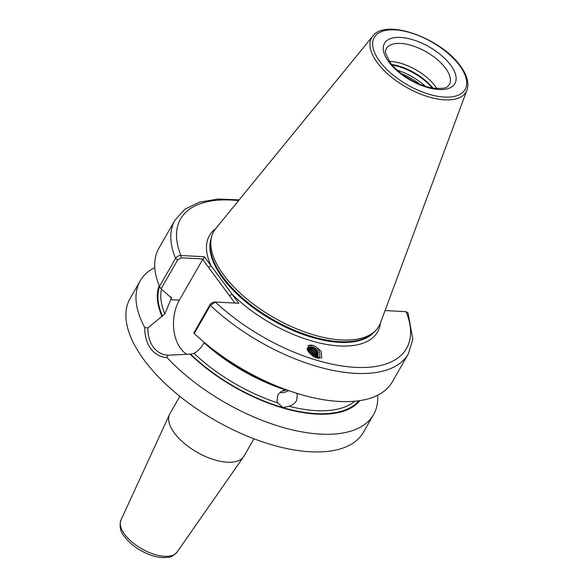 <?xml version="1.0" encoding="UTF-8"?>
<svg xmlns="http://www.w3.org/2000/svg" width="587" height="587" viewBox="0 0 587 587"><rect width="100%" height="100%" fill="white"/><g stroke="black" fill="none" stroke-linecap="round" stroke-linejoin="round"><path stroke-width="0.88" d="M296.64 393.261L297.382 394.809L296.545 400.627C294.938 403.313 292.465 405.191 289.105 406.263L282.971 407.613L277.842 402.968L277.02 401.222L277.776 395.146C279.39 392.498 281.907 390.751 285.333 389.9L286.17 389.768M279.896 392.608A10.676 8.387 162.5 0 0 288.533 390.575M282.413 390.942A8.541 6.706 162.5 0 0 286.39 389.841M319.035 358.422A8.754 7.323 58.2 0 0 315.146 346.411A8.754 7.323 58.2 0 0 312.988 345.435A8.754 7.323 58.2 0 0 307.977 345.802M314.676 357.138L321.669 357.887L321.25 351.297L315.27 346.337L312.988 345.435L308.278 345.596L308.454 351.84L314.676 357.138M187.07 354.445A34.369 22.181 93 0 1 180.642 348.524A34.369 22.181 93 0 1 179.373 300.14L202.669 259.461L203.462 258.977L181.148 257.825L177.7 259.85L161.109 288.819L170.054 296.802L171.587 297.426L164.837 313.979L147.887 327.942C147.829 335.603 149.626 341.994 153.288 347.115C157.155 352.141 162.078 354.841 168.073 355.208L190.533 354.108L193.967 353.337C197.812 351.239 200.967 348.076 203.425 343.857L204.085 342.713A113.137 53.322 -150.2 0 0 285.333 389.9M405.485 76.545L413.285 81.182M389.423 61.364A36.291 17.104 -150.2 0 1 435.194 86.135A36.291 17.104 -150.2 0 1 436.801 88.498M253.936 438.768L244.075 456.004A42.697 20.119 -150.2 0 1 243.62 456.715A42.697 20.119 -150.2 0 1 211.841 458.99A42.697 20.119 -150.2 0 1 174.456 433.103A42.697 20.119 -150.2 0 1 169.584 414.319A42.697 20.119 -150.2 0 1 169.973 413.564L179.842 396.335M161.109 288.819L159.466 286.463L175.557 258.361C176.936 256.38 178.727 255.433 180.921 255.521L204.364 256.732L238.784 303.244L215.348 302.034L210.366 305.387L194.268 333.489L193.791 332.976L210.381 304.007L213.793 301.982L215.348 302.034A130.219 61.371 -150.2 0 0 355.597 367.367A130.219 61.371 -150.2 0 0 406.079 311.66L385.043 310.574M223.735 275.054A95.197 44.869 -150.2 0 1 211.401 237.552A95.197 44.869 -150.2 0 1 215.73 228.6L372.774 36.159A54.437 25.652 -150.2 0 0 377.353 62.721A54.437 25.652 -150.2 0 0 427.916 96.672A54.437 25.652 -150.2 0 0 466.966 90.105L380.449 322.938A95.197 44.869 -150.2 0 1 374.917 331.2A95.197 44.869 -150.2 0 1 302.767 331.244A95.197 44.869 -150.2 0 1 223.735 275.054M377.661 395.234A134.489 63.381 -150.2 0 1 373.567 414.591L363.463 432.23A134.489 63.381 -150.2 0 1 264.451 442.503A134.489 63.381 -150.2 0 1 144.175 360.095A134.489 63.381 -150.2 0 1 130.057 298.556L140.161 280.916A134.489 63.381 -150.2 0 1 154.785 267.591M168.058 355.208L166.921 357.512C160.405 357.167 155.012 354.218 150.727 348.663C146.677 342.984 144.688 335.947 144.747 327.561A134.489 63.381 -150.2 0 1 140.161 280.916M317.971 358.29L318.132 352.772L314.361 347.922L312.174 347.086L308.204 347.658M318.132 352.772A7.044 5.892 58.2 0 0 314.559 347.798A7.044 5.892 58.2 0 0 308.41 347.519A7.044 5.892 58.2 0 0 307.493 348.252L307.074 348.619M316.591 357.931L316.239 352.332L312.966 348.781L310.78 347.944L307.581 348.164M307.786 347.981L311.257 347.651L313.443 348.487L316.716 352.039L316.885 358.026M315.549 357.542L314.852 353.191L311.572 349.647L309.393 348.81L307.096 348.781M307.199 348.568L309.863 348.517L312.049 349.353L315.322 352.897L315.931 357.696M314.228 356.911L313.458 354.049L310.185 350.505L307.302 349.566M307.206 349.25L310.655 350.212L313.928 353.763L314.713 357.16M312.431 355.788L307.896 350.923M307.617 350.366L309.268 351.077L312.541 354.621L313.12 356.258M309.51 353.191L310.002 353.719M307.082 348.7L307.493 348.252M159.466 286.463A134.489 63.381 -150.2 0 1 158.879 248.235L174.97 220.14L184.883 209.214L199.441 202.155L217.784 199.059L239.195 199.851M359.89 400.62A115.999 54.672 -150.2 0 1 189.961 354.078M373.567 414.591A134.489 63.381 -150.2 0 1 284.893 427.982A134.489 63.381 -150.2 0 1 166.921 357.512M210.381 304.007L210.366 305.387A134.489 63.381 -150.2 0 0 408.376 353.807L412.815 339.345L408.031 313.003L406.079 311.66M408.376 353.807L392.285 381.91A134.489 63.381 -150.2 0 1 290.616 391.287A134.489 63.381 -150.2 0 1 202.236 340.673A134.489 63.381 -150.2 0 1 194.268 333.489M290.616 391.287L283.873 388.983A115.999 54.672 -150.2 0 1 207.637 345.317L202.236 340.673M161.961 316.246A115.999 54.672 -150.2 0 1 159.136 285.642M144.747 327.561L147.887 327.942M405.536 76.581L413.182 81.123M234.925 303.046L202.669 259.461M238.579 200.6A130.219 61.371 -150.2 0 0 180.921 255.521L181.148 257.825M204.364 256.732L203.462 258.977M215.811 228.504A96.906 45.669 -150.2 0 0 211.071 265.794L208.502 267.342M380.493 322.813A96.906 45.669 -150.2 0 1 324.567 344.07A96.906 45.669 -150.2 0 1 232.078 294.182L229.517 295.731M317.802 358.261L317.127 352.112L311.682 347.005M313.627 356.566L312.952 354.695L307.507 349.588M177.01 552.176C170.259 558.89 169.012 556.696 164.25 557.65C159.268 557.635 153.904 556.454 148.151 554.113C138.158 549.887 130.307 544.098 124.605 536.745C120.379 532.042 119.161 526.48 120.951 520.075A32.329 15.24 29.8 0 0 124.642 534.295A32.329 15.24 29.8 0 0 152.95 553.901A32.329 15.24 29.8 0 0 177.01 552.176L243.62 456.715M170.744 299.693L179.373 300.14M388.741 61.87A40.562 19.114 -150.2 0 1 400.393 37.414A40.562 19.114 -150.2 0 1 450.618 65.062A40.562 19.114 -150.2 0 1 438.959 89.525A40.562 19.114 -150.2 0 1 388.741 61.87M445.489 68.165A36.291 17.104 29.8 0 0 413.028 45.933A36.291 17.104 29.8 0 0 386.312 48.699C387.082 50.9 381.726 47.298 390.296 62.596C398.712 74.52 419.712 86.737 434.512 88.277C448.666 89.033 447.023 86.377 449.297 84.77A36.291 17.104 29.8 0 0 445.489 68.165M401.64 73.793A36.82 17.353 -150.2 0 1 419.896 84.249M374.433 331.655A94.346 44.465 -150.2 0 1 303.604 334.649A94.346 44.465 -150.2 0 1 222.7 278.025A94.346 44.465 -150.2 0 1 211.254 238.205M374.066 332A94.346 44.465 -150.2 0 1 303.017 334.142A94.346 44.465 -150.2 0 1 222.84 277.783A94.346 44.465 -150.2 0 1 211.144 238.696M374.917 331.2L373.031 332.968A94.434 44.502 -150.2 0 1 301.461 333.012A94.434 44.502 -150.2 0 1 223.067 277.277A94.434 44.502 -150.2 0 1 210.828 240.076L211.401 237.552M379.767 61.408A52.324 24.661 -150.2 0 1 394.802 29.856A52.324 24.661 -150.2 0 1 459.584 65.531A52.324 24.661 -150.2 0 1 444.55 97.082A52.324 24.661 -150.2 0 1 379.767 61.408M354.702 401.244A113.137 53.322 -150.2 0 1 289.105 406.263M277.842 402.968A113.137 53.322 -150.2 0 1 193.967 353.337M358.833 400.774A115.272 54.327 -150.2 0 1 282.971 407.613A115.272 54.327 -150.2 0 1 190.533 354.108M171.404 298.556A113.137 53.322 -150.2 0 1 170.802 296.846M164.837 313.979A113.137 53.322 -150.2 0 1 161.469 289.142M162.533 316.276A115.272 54.327 -150.2 0 1 159.554 286.588M177.7 259.85L175.557 258.361A134.489 63.381 -150.2 0 1 174.97 220.14M391.756 64.453A37.487 17.669 -150.2 0 1 432.949 88.05M392.248 65.04A37.568 17.705 -150.2 0 1 432.201 87.918M397.296 70.183A37.568 17.705 -150.2 0 1 425.208 86.172M120.951 520.075L169.584 414.319M466.966 90.105C469.262 83.016 467.061 74.945 460.369 65.891C441.108 38.243 385.593 17.926 372.774 36.159"/></g></svg>
